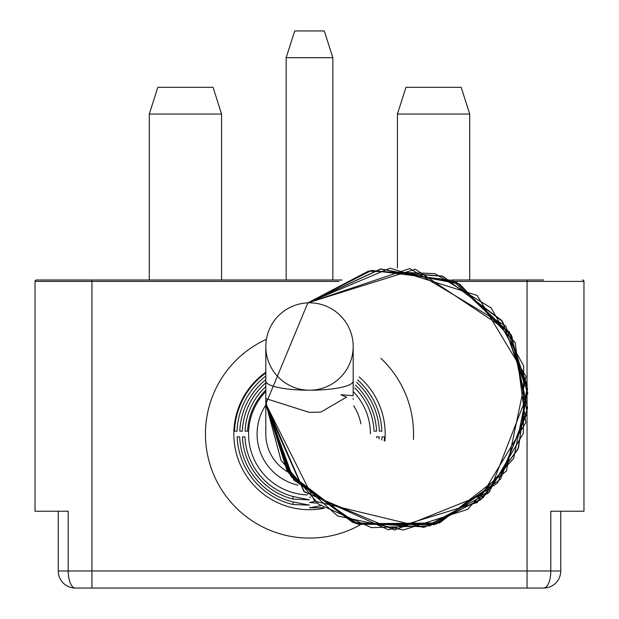 <?xml version="1.0" encoding="UTF-8"?>
<svg xmlns="http://www.w3.org/2000/svg" width="619" height="619" viewBox="0 0 619 619"><rect width="100%" height="100%" fill="white"/><g stroke="black" fill="none" stroke-linecap="round" stroke-linejoin="round"><path stroke-width="0.93" d="M310.49 497.661L309.771 497.011M317.199 503.154L309.5 502.52L314.924 501.375M323.544 507.719L309.5 507.797L320.704 505.738M376.646 437.749A67.247 67.247 0 0 0 376.685 436.859L379.199 436.859A69.761 69.761 0 0 1 379.083 438.941M239.669 436.859A69.893 69.893 0 0 0 292.996 501.932L309.5 505.158L292.996 504.508A72.4 72.4 0 0 1 237.154 436.859L239.669 436.859L237.154 436.859M244.954 436.859A64.608 64.608 0 0 0 292.996 496.484L309.5 499.881L292.996 499.076A67.115 67.115 0 0 1 242.439 436.859L244.954 436.859L242.439 436.859M381.776 440.032A72.531 72.531 0 0 0 381.977 436.859L384.484 436.859A75.038 75.038 0 0 1 384.229 440.86M339.026 281.405L91.945 281.405L91.945 570.981L68.198 570.981L68.198 511.224L35.035 511.224L35.035 281.405A1.424 1.424 0 0 1 36.459 279.981L342.013 279.981M560.752 511.224L560.752 570.981A17.069 17.069 0 0 1 543.675 588.05L91.945 588.05L91.945 570.981L550.802 570.981L550.802 511.224L583.965 511.224L583.965 281.405L454.748 281.405M265.814 376.12A72.531 72.531 0 0 0 237.023 431.172L234.516 431.172A75.038 75.038 0 0 1 265.814 373.009M355.484 385.126A67.115 67.115 0 0 1 376.561 431.172L374.046 431.172A64.608 64.608 0 0 0 354.672 387.819M357.612 379.919A72.4 72.4 0 0 1 381.846 431.172L379.331 431.172A69.893 69.893 0 0 0 356.536 382.318M265.814 382.89A67.247 67.247 0 0 0 242.315 431.172L239.801 431.172A69.761 69.761 0 0 1 265.814 379.633M265.814 390.071A61.97 61.97 0 0 0 247.6 431.172L245.085 431.172A64.477 64.477 0 0 1 265.814 386.596M451.754 279.981L543.761 279.981M39.306 279.981L36.459 279.981A1.424 1.424 0 0 0 35.035 281.405L91.945 281.405L91.945 279.981M91.945 588.05L75.325 588.05A17.069 17.069 0 0 1 58.248 570.981L58.248 511.224M397.421 114.043L405.963 87.302L461.163 87.302L469.697 114.043L397.421 114.043L397.421 267.926M469.697 114.043L469.697 279.981M149.303 114.043L157.837 87.302L213.037 87.302L221.579 114.043L149.303 114.043L149.303 279.981M221.579 114.043L221.579 279.981M286.164 57.699L294.706 30.95L324.294 30.95L332.836 57.699L286.164 57.699L286.164 279.981M332.836 57.699L332.836 279.981M582.541 279.981A1.424 1.424 0 0 1 583.965 281.405A1.424 1.424 0 0 0 582.541 279.981M381.977 436.859L384.484 436.859M376.685 436.859L379.199 436.859M237.023 431.172L234.516 431.172M376.561 431.172L374.046 431.172M381.846 431.172L379.331 431.172M242.315 431.172L239.801 431.172M247.6 431.172L245.085 431.172M265.961 402.536A43.686 9.084 0 0 0 265.814 403.294L265.814 381.134A43.686 9.084 0 0 0 309.5 390.218A43.686 43.686 0 0 0 353.186 346.532A43.686 43.686 0 0 0 309.5 302.838A43.686 43.686 0 0 0 265.814 346.532A43.686 43.686 0 0 0 309.5 390.218A43.686 9.084 0 0 0 353.186 381.134L353.186 346.532M265.814 434.012A43.686 43.686 0 0 0 287.982 472.042A43.686 43.686 0 0 1 265.814 434.012L265.814 403.294A43.686 9.084 0 0 0 266.557 404.965L265.814 398.551L309.252 412.378L320.866 412.068L346.516 397.166L340.883 394.736L353.317 395.688M353.186 398.659L353.186 399.34M307.442 494.906A60.925 60.925 0 0 1 265.814 391.556M265.814 405.066A52.414 52.414 0 0 0 298.033 485.157M384.856 441.038A75.68 75.68 0 0 0 359.198 376.94M265.814 372.22A75.68 75.68 0 0 0 324.317 508.23M360.165 524.904A104.054 104.054 0 0 1 205.446 434.012A104.054 104.054 0 0 1 266.41 339.305M380.948 358.37A104.054 104.054 0 0 1 413.407 439.459M527.055 588.05L527.055 279.981M353.751 392.137A60.925 60.925 0 0 1 370.425 433.803M58.248 570.981A17.069 17.069 0 0 0 75.325 588.05A17.069 7.126 90 0 1 68.198 570.981L58.248 570.981M560.752 570.981L550.802 570.981A17.069 7.126 -90 0 1 543.675 588.05A17.069 17.069 0 0 0 560.752 570.981M360.916 423.829A52.414 52.414 0 0 0 353.735 405.902M292.996 499.076L292.996 496.484M292.996 504.508L292.996 501.932M353.186 395.68L353.186 381.134M265.814 399.696L265.814 398.559M265.899 403.874L307.852 302.869L371.547 270.441L452.744 280.477L511.774 335.947L527.202 412.718L497.56 482.99L434.561 524.595L358.293 524.278L293.746 479.949L265.907 403.89L288.818 473.21L355.058 523.279L436.263 524.061L500.5 479.23L527.651 408.114L511.17 334.802L456.644 282.419L380.391 269.041L307.759 302.877M265.915 403.928L286.976 470.394L337.525 515.921L403.286 529.996L467.577 509.398L513.693 458.385L527.589 388.98L501.831 320.518L442.198 276.059L370.874 270.588L307.782 302.877L390.102 268.151L477.141 295.433L526.011 376.522L506.319 471.167L439.629 522.954L356.706 523.806L291.696 477.187L265.876 403.789L290.659 475.849L352.76 522.459L424.99 527.055L488.136 493.165L523.357 433.308L523.651 365.798L491.223 308.007L434.933 273.598L368.297 271.161L307.844 302.869L370.595 270.673L442.956 276.314L502.682 321.687L527.821 393.336L489.412 491.927L394.674 530.05L304.355 491.896L265.861 403.743M265.938 403.983L281.041 460.389L318.646 504.245L371.501 527.636L429.988 525.825L482.866 497.939L518.513 447.947L527.226 385.467L505.669 325.934L409.786 268.569L307.891 302.869L415.318 269.234L509.36 331.838L527.512 388.585L518.072 449.069L480.731 499.765L423.466 527.388L314.676 501.15L265.93 403.975M265.814 396.423L265.814 401.839M265.814 396.408L265.814 401.53M265.814 397.259L265.814 401.127M265.822 400.493L266 406.033L303.859 491.37L388.523 529.841L477.396 502.45L525.81 422.622L515.163 342.578L459.577 283.935L380.979 268.94L307.821 302.877M353.186 398.698L353.186 399.448M265.814 381.134L265.814 346.532"/></g></svg>
